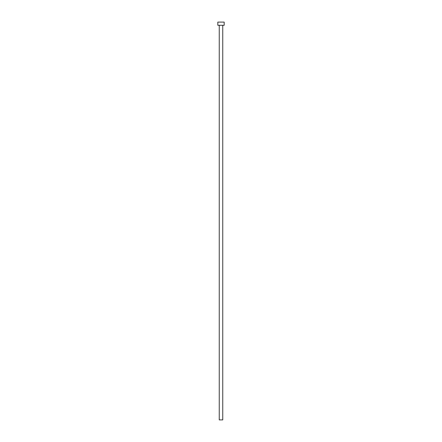 <?xml version="1.0" encoding="UTF-8"?>
<svg xmlns="http://www.w3.org/2000/svg" width="442" height="442" viewBox="0 0 442 442"><rect width="100%" height="100%" fill="white"/><g stroke="black" fill="none" stroke-linecap="round" stroke-linejoin="round"><path stroke-width="0.66" d="M219.249 25.282L219.249 419.9L222.751 419.9L222.751 25.282L222.751 419.9L219.249 419.9L219.249 25.282M217.818 22.1L217.818 25.282L224.182 25.282L224.182 22.1L217.818 22.1L217.818 25.282L224.182 25.282L224.182 22.1L217.818 22.1"/></g></svg>
